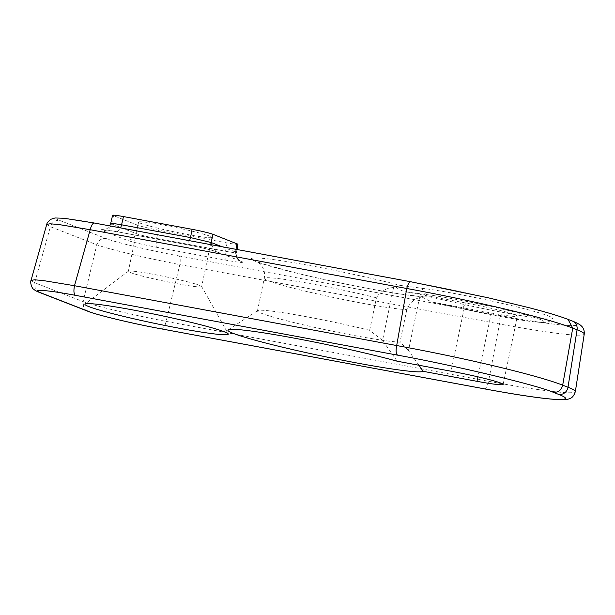 <?xml version="1.0" encoding="UTF-8"?>
<svg xmlns="http://www.w3.org/2000/svg" width="615" height="615" viewBox="0 0 615 615"><rect width="100%" height="100%" fill="white"/><g stroke="black" fill="none" stroke-linecap="round" stroke-linejoin="round"><path stroke-width="0.46" stroke-dasharray="3.08 2.31" d="M130.411 272.545A37.453 2.291 -168.2 0 0 170.939 282.516A37.453 2.291 -168.2 0 0 201.659 286.628A37.453 2.291 -168.2 0 0 201.628 286.498A37.453 2.291 -168.2 0 0 152.835 274.229A37.453 2.291 -168.2 0 0 128.42 271.2A37.453 2.291 -168.2 0 0 128.343 271.307A37.453 2.291 -168.2 0 0 130.411 272.545M432.591 302.126L491.262 313.02A39.944 2.445 -168.2 0 0 517.392 316.133A39.944 2.445 -168.2 0 0 465.309 302.911L406.638 292.017L427.171 294.677C440.363 296.322 466.716 301.112 490.301 306.332C513.909 311.544 530.614 315.933 540.408 319.5C547.773 322.614 543.698 323.144 528.185 321.091C512.887 319.093 485.527 313.911 464.425 309.184L431.676 301.942L421.721 296.914L429.224 296.761L463.871 304.448A74.899 4.582 -168.2 0 0 552.57 318.516A74.899 4.582 -168.2 0 0 505.199 304.102A74.899 4.582 -168.2 0 0 422.397 288.297L400.05 285.398L393.585 287.536L382.53 340.418L397.229 361.22M418.969 365.256L408.483 350.527L419.53 297.645L421.721 296.914M395.776 286.805C398.351 289.35 401.972 291.087 406.638 292.017M382.53 340.418L369.653 330.317A74.899 4.582 -168.2 0 0 257.654 310.629A74.899 4.582 -168.2 0 0 257.454 310.875A74.899 4.582 -168.2 0 0 318.07 328.149A74.899 4.582 -168.2 0 0 400.011 342.14L408.483 350.527M161.614 328.91C163.436 329.017 164.928 326.519 166.104 321.399C131.51 314.696 95.756 306.162 83.102 301.588L83.617 307.377L87.707 311.205M39.214 292.317L35.193 288.504L34.686 282.731L31.027 280.494M163.121 225.013A37.453 2.291 -168.2 0 0 138.621 222.092A37.453 2.291 -168.2 0 0 174.814 231.986A37.453 2.291 -168.2 0 0 211.944 237.405A37.453 2.291 -168.2 0 0 163.121 225.013M393.585 287.536C385.843 288.035 380.132 291.456 376.449 297.791A74.899 4.582 -168.2 0 0 302.442 282.247A74.899 4.582 -168.2 0 0 264.25 278.349A74.899 4.582 -168.2 0 0 324.866 295.631A74.899 4.582 -168.2 0 0 406.807 309.614C409.774 303.018 414.018 299.028 419.53 297.645M406.807 309.614L400.011 342.14M369.653 330.317L376.449 297.791M46.74 224.398L50.392 226.727L34.686 282.731L83.102 301.588L96.824 244.808C109.47 249.382 145.225 257.916 179.818 264.619L499.449 323.967A129.642 7.926 -168.2 0 0 584.25 334.053M237.036 243.671C239.32 244.762 235.999 244.516 227.073 242.925L158.439 230.179C148.83 228.326 141.904 226.674 137.668 225.221L112.599 215.273M484.243 388.826A8.326 2.86 100.5 0 0 488.548 381.269L166.104 321.399L179.818 264.619C180.579 259.822 180.218 256.909 178.727 255.863C152.359 251.112 113.591 241.856 106.111 238.528C101.544 238.128 98.446 240.219 96.824 244.808L50.392 226.727C52.014 222.138 55.104 220.039 59.678 220.447C48.101 216.357 66.704 217.756 94.502 223.061L411.058 281.831C466.601 291.794 551.471 312.051 566.676 318.977L567.968 319.346M157.655 247.491C143.18 244.709 132.794 242.225 126.498 240.05L102.259 230.617C98.7 228.949 103.681 229.326 117.204 231.74L186.114 244.532C200.59 247.315 210.976 249.798 217.272 251.966L241.511 261.406C245.07 263.074 240.088 262.697 226.566 260.283L157.655 247.491C156.133 246.392 155.787 243.379 156.625 238.451L158.439 230.179M491.262 313.02L477.932 376.834M465.309 302.911L451.041 371.214M178.727 255.863L498.358 315.203A8.326 2.86 100.5 0 1 499.449 323.967L488.548 381.269A132.694 8.11 -168.2 0 0 575.348 391.594M464.425 309.184A8.326 1.645 102.5 0 1 464.317 309.184A8.326 1.645 102.5 0 1 463.871 304.448M422.397 288.297A8.326 6.511 97.4 0 0 427.171 294.677M429.224 296.761C426.41 297.921 397.19 294.57 348.29 284.622C299.451 274.744 263.651 264.904 256.424 261.706C245.454 257.816 249.936 255.456 290.764 262.221C331.17 268.855 380.731 280.132 400.05 285.398M498.358 315.203C527.093 320.569 549.656 323.974 566.046 325.42C579.791 326.234 581.444 324.651 571.004 320.661A8.326 7.803 111.3 0 1 572.319 321.038M59.678 220.447L106.111 238.528M113.521 215.819L111.615 224.052C110.077 228.818 106.956 231.002 102.259 230.617M110.685 223.537L135.846 233.492C140.036 235.015 146.954 236.667 156.625 238.451L225.536 251.243C234.523 252.926 237.844 253.18 235.499 251.989L236.26 257.47L240.188 261.029L241.511 261.406M137.668 225.221L135.846 233.492C134.316 238.251 131.195 240.442 126.498 240.05M227.073 242.925L225.536 251.243C224.698 256.178 225.044 259.192 226.566 260.283M235.991 249.313L235.499 251.989L236.406 252.581C235.929 254.087 236.337 256.101 237.628 258.608L240.219 261.037M221.9 246.7L235.499 251.989M571.004 320.661L566.676 318.977M117.204 231.74L120.663 227.904M189.574 240.696L186.291 244.578L117.38 231.786L103.604 229.756L107.056 228.626L109.739 225.874M217.272 251.966L215.98 251.596C213.267 250.436 198.038 246.7 186.284 244.578L186.114 244.532M215.98 251.596L211.122 244.693M128.42 271.2L85.062 304.002M201.628 286.498L228.234 333.914M503.116 384.437L517.392 316.133M257.654 310.629L228.18 329.832M138.621 222.092L128.343 271.307M211.944 237.405L201.659 286.628M257.454 310.875L264.25 278.349C264.965 274.728 264.542 271.269 262.989 267.979L260.875 264.711L257.447 261.775L263.466 264.012L293.024 272.207C314.188 277.457 336.989 282.446 361.428 287.19C380.547 290.864 396.314 293.524 408.729 295.169L423.082 296.607M431.676 301.942L499.073 316.295L529.115 321.253L540.516 322.421C548.28 322.537 548.941 322.175 552.57 318.516M236.414 252.581L236.983 249.498M240.188 261.029L215.95 251.589"/><path stroke-width="0.92" d="M132.809 309.929A73.239 4.474 11.8 0 1 228.234 333.914A73.239 4.474 11.8 0 1 155.68 323.575A73.239 4.474 11.8 0 1 85.062 304.002A73.239 4.474 11.8 0 1 132.809 309.929M451.041 371.214A39.944 2.445 11.8 0 1 503.116 384.437A39.944 2.445 11.8 0 1 476.994 381.323L423.182 371.329A99.868 6.104 11.8 0 1 318.478 355.301A99.868 6.104 11.8 0 1 228.18 329.832A99.868 6.104 11.8 0 1 293.27 337.958A99.868 6.104 11.8 0 1 397.229 361.22L451.041 371.214M484.066 388.772C511.403 393.869 538.978 398.189 553.454 399.243C567.553 400.088 569.244 398.466 558.535 394.369L553.216 392.293C538.017 385.367 453.147 365.11 397.598 355.155L75.407 295.331C47.601 290.026 29.005 288.627 40.575 292.717L88.991 311.574C96.478 314.903 135.238 324.159 161.614 328.91L484.066 388.772A8.326 2.86 100.5 0 0 484.243 388.826C522.773 395.952 548.818 399.589 562.379 399.727C566.231 399.612 568.752 399.197 569.944 398.482C572.265 397.813 574.064 395.514 575.348 391.594A132.694 8.11 -168.2 0 0 567.999 387.235A8.326 7.803 111.3 0 1 558.535 394.369M423.182 371.329L418.969 365.256M31.027 280.494L34.355 279.802L42.896 280.502L74.492 285.721C73.508 290.91 73.815 294.116 75.407 295.331M397.598 355.155C396.006 353.933 395.706 350.735 396.69 345.545C466.032 358.23 537.541 375.296 562.679 385.167C561.334 390.271 558.182 392.647 553.216 392.293M411.058 281.831C409.398 281.647 407.96 283.869 406.753 288.489L90.197 229.718C91.404 225.098 92.842 222.876 94.502 223.061L410.889 281.785L488.218 297.791L530.207 307.992C543.968 311.597 558.151 315.603 567.968 319.346L572.319 321.038C579.292 323.805 580.975 325.55 581.137 325.758C583.443 327.687 584.481 330.455 584.25 334.053A129.642 7.926 -168.2 0 0 577.07 329.794L567.999 387.235L562.679 385.167L572.742 328.11C547.604 318.247 476.095 301.173 406.753 288.489L396.69 345.545L74.492 285.721L90.197 229.718L58.563 224.49L50.03 223.791L46.74 224.39L31.034 280.394M113.521 215.819C111.238 214.735 114.559 214.981 123.484 216.572L192.126 229.31C201.735 231.171 208.662 232.824 212.898 234.269L237.959 244.224L236.983 249.498M477.932 376.834L476.994 381.323M484.243 388.826L161.791 328.956C131.948 323.552 94.772 314.365 87.707 311.205L88.991 311.574M40.575 292.717L39.214 292.317M572.319 321.038A8.326 7.803 111.3 0 1 577.07 329.794L572.742 328.11L567.999 319.354M123.484 216.572L121.578 224.798L190.489 237.59L192.126 229.31M120.663 227.904L121.578 224.798C112.553 223.268 109.232 223.022 111.615 224.052M237.036 243.671L235.991 249.313M212.898 234.269L211.26 242.548L221.9 246.7M211.122 244.693L211.26 242.548L190.489 237.59L189.574 240.696M39.252 292.34L87.668 311.198M39.291 292.348C36.639 291.325 34.748 290.265 33.633 289.173C31.972 288.796 29.781 281.808 31.058 280.394L31.058 280.394M584.25 334.053L575.348 391.594M94.333 223.014L64.221 218.294L55.019 217.971L50.814 219.294C47.955 221.8 46.625 223.514 46.84 224.429M110.677 223.537L112.599 215.273M109.739 225.874L110.685 223.537"/></g></svg>
